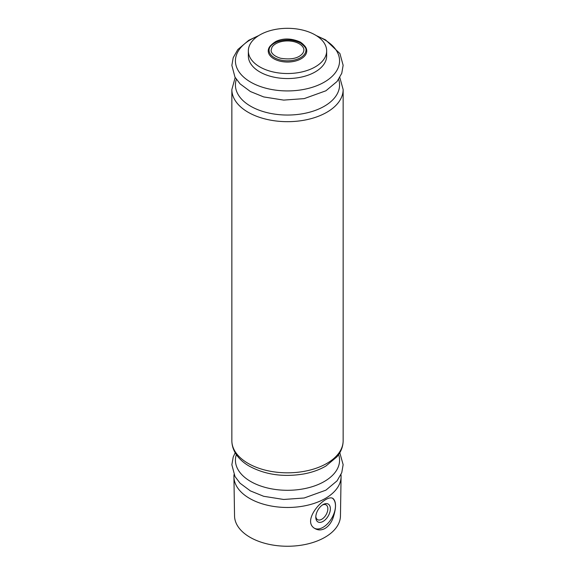 <?xml version="1.0" encoding="UTF-8"?>
<svg xmlns="http://www.w3.org/2000/svg" width="575" height="575" viewBox="0 0 575 575"><rect width="100%" height="100%" fill="white"/><g stroke="black" fill="none" stroke-linecap="round" stroke-linejoin="round"><path stroke-width="0.86" d="M299.158 43.714A16.488 9.516 180 0 1 302.989 47.186C304.297 48.99 304.189 51.082 302.658 53.453C298.511 58.319 291.173 59.922 280.65 58.262C271.982 55.646 270.882 51.491 271.12 50.09L272.011 47.186A16.488 9.516 180 0 1 299.158 43.714M340.975 474.598A53.583 30.935 180 0 1 341.076 476.826A53.583 30.935 180 0 1 287.5 507.481A53.583 30.935 180 0 1 233.924 476.826A53.583 30.935 180 0 1 234.025 474.598M341.076 476.826L340.457 515.947A52.965 30.576 180 0 1 287.5 546.25A52.965 30.576 180 0 1 234.542 515.947L233.924 476.826M332.803 518.657C330.984 523.106 328.397 526.362 325.048 528.432C321.569 530.308 318.32 530.402 315.301 528.734C300.085 521.137 325.939 493.221 333.054 498.525C336.411 501.652 336.332 508.365 332.803 518.657M315.186 34.938A39.157 22.605 180 0 1 326.658 50.923A39.157 22.605 180 0 1 287.5 73.528A39.157 22.605 180 0 1 248.342 50.923A39.157 22.605 180 0 1 272.514 30.037A39.157 22.605 180 0 1 315.186 34.938M326.658 50.923L326.658 55.948A39.157 22.605 180 0 1 287.5 78.552A39.157 22.605 180 0 1 248.342 55.948L248.342 50.923M332.508 498.273A17.516 10.113 -60 0 1 334.334 512.497A17.516 10.113 -60 0 1 323.085 527.297A17.516 10.113 -60 0 1 314.777 528.403M323.085 521.41A10.307 5.951 -60 0 1 315.797 517.205A10.307 5.951 -60 0 1 323.085 504.584A10.307 5.951 -60 0 1 330.373 508.789A10.307 5.951 -60 0 1 323.085 521.41M322.424 505.001A8.517 4.916 -60 0 1 326.082 504.893A8.517 4.916 -60 0 1 327.391 511.714A8.517 4.916 -60 0 1 321.82 519.225A8.517 4.916 -60 0 1 317.565 519.649A8.517 4.916 -60 0 1 315.826 516.422M304.383 45.576A19.255 11.119 180 0 1 287.5 62.042A19.255 11.119 180 0 1 270.617 45.576M305.878 51.017L305.878 51.017A18.436 10.645 180 0 1 287.5 60.821A18.436 10.645 180 0 1 269.122 51.017L269.122 51.017C268.59 47.473 271.263 44.383 277.15 41.752C285.595 38.999 293.444 39.452 300.703 43.103C305.196 46.625 306.921 49.263 305.878 51.017C306.568 48.063 304.721 45.087 300.33 42.076C291.582 38.238 283.497 37.993 276.079 41.35C270.451 44.785 268.13 48.005 269.122 51.017M317.127 36.139A52.073 30.065 180 0 1 324.322 39.603A52.073 30.065 180 0 1 322.043 83.361A52.073 30.065 180 0 1 246.531 79.422A52.073 30.065 180 0 1 257.873 36.139M338.653 79.35A52.073 30.065 180 0 1 287.5 115.043A52.073 30.065 180 0 1 236.347 79.35M339.811 77.496L343.146 89.549A55.646 32.128 180 0 1 287.5 121.677A55.646 32.128 180 0 1 231.854 89.549L231.854 440.694A55.646 32.128 180 0 0 287.5 472.823A55.646 32.128 180 0 0 343.146 440.694C343.117 444.806 342.067 448.716 339.99 452.432L337.144 456.636L325.903 466.045C319.585 469.725 312.297 472.341 304.046 473.908C283.36 477.379 265.003 474.734 248.968 465.973C242.743 462.314 238.093 457.815 235.024 452.467C232.94 448.744 231.883 444.82 231.854 440.694M338.653 454.609A52.073 30.065 180 0 1 287.5 490.295A52.073 30.065 180 0 1 236.347 454.609M258.772 35.557L248.759 40.293L237.791 49.572L233.198 57.701L231.862 65.385L234.967 77.108L240.07 83.864L250.405 91.533L263.688 96.923L283.676 100.1L304.197 98.62L325.896 90.792L337.087 81.456L341.758 73.305L343.138 65.298L339.911 53.554L325.565 39.891L316.228 35.557M235.189 77.496L231.854 89.549M343.146 89.549L343.146 440.694M235.189 452.755L233.198 457.075L231.862 464.758L234.967 476.481L240.07 483.23L250.405 490.906L263.688 496.297L283.676 499.467L304.197 497.993L325.896 490.166L337.087 480.822L341.758 472.672L343.138 464.672L339.811 452.755"/></g></svg>
